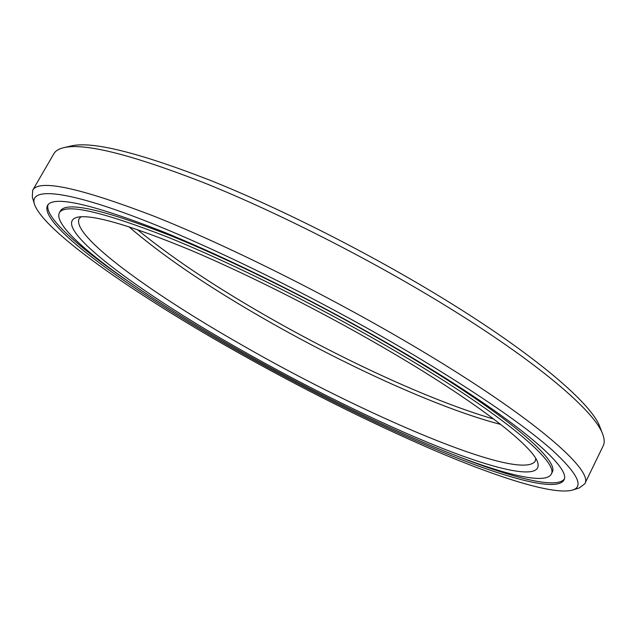 <?xml version="1.0" encoding="UTF-8"?>
<svg xmlns="http://www.w3.org/2000/svg" width="636" height="636" viewBox="0 0 636 636"><rect width="100%" height="100%" fill="white"/><g stroke="black" fill="none" stroke-linecap="round" stroke-linejoin="round"><path stroke-width="0.95" d="M137.209 229.485C169.073 255.608 209.26 282.789 257.763 311.02C337.175 357.289 429.205 400.251 493.814 419.092M500.771 424.45C437.894 408.177 340.125 363.092 256.872 314.645C203.345 283.545 160.677 254.233 128.869 226.71M395.354 354.53C480.426 404.766 532.968 446.52 537.643 462.372C543.398 480.816 498.902 470.886 439.277 447.132C378.833 422.916 304.747 386.259 237.729 348.083C137.964 291.503 48.622 226.019 76.821 217.353C91.035 213.791 128.997 224.746 190.705 250.202C251.403 275.865 329.893 315.79 395.354 354.53M81.066 216.757L79.118 218.728C71.017 235.566 151.09 293.276 240.798 344.386C361.081 413.79 520.121 482.382 535.21 461.235L535.758 458.516M414.259 355.301C323.001 300.987 210.198 245.361 136.176 217.305C61.851 189.138 29.439 187.97 34.384 204.053C43.55 231.067 133.329 293.029 229.54 347.749C299.31 387.34 367.64 421.589 434.547 450.495C498.385 477.676 553.598 495.261 572.392 490.118C584.222 486.731 577.52 473.407 552.279 450.153C524.35 425.42 478.344 393.803 414.259 355.301M34.384 204.053L32.325 197.057L32.667 190.283C38.724 178.867 79.349 187.58 154.564 216.415C229.365 246.18 334.266 298.674 419.68 349.673C535.448 418.591 594.167 470.942 584.762 483.837L579.348 487.907L572.392 490.118M63.719 147.671L71.216 145.938C92.117 141.001 138.569 152.505 210.572 180.457C281.303 208.783 370.351 253.867 443.475 298.705C535.504 354.991 592.196 404.226 599.971 427.09L602.729 434.269C595.01 411.476 537.293 361.63 443.149 304.183C368.363 258.431 277.216 212.249 205.078 183.208C131.684 154.564 84.556 142.718 63.719 147.671C58.79 148.848 55.515 150.859 53.893 153.705L32.667 190.283M234.899 347.964C138.735 293.323 50.967 230.948 59.323 212.853C64.777 203.051 100.838 211.112 167.506 237.045C233.65 263.662 325.839 309.843 401.618 354.785C505.111 415.968 559.465 463.072 551.15 474.361C544.321 485.761 495.182 472.127 434.515 447.084C373.101 421.581 300.852 385.511 234.899 347.964M59.323 212.853L60.372 211.033C65.89 201.119 101.999 209.077 168.699 234.915C234.867 261.452 327.031 307.593 402.771 352.559C506.2 413.782 560.467 461.044 552.072 472.476L551.15 474.361M564.196 479.178C556.301 489.14 512.886 477.994 458.755 456.735M407.668 355.031C516.225 419.315 572.511 468.39 563.83 480.172C556.556 492.24 504.515 477.692 440.955 451.449C376.576 424.697 301.21 387.07 232.283 347.86C131.763 290.763 38.717 224.905 47.422 205.595C53.042 195.26 90.9 203.703 160.995 230.924C230.606 258.908 327.938 307.673 407.668 355.031M584.762 483.837L603.222 445.788C604.677 442.855 604.51 439.015 602.729 434.269M125.602 279.601C77.711 246.601 44.194 216.844 48.034 204.728"/></g></svg>
